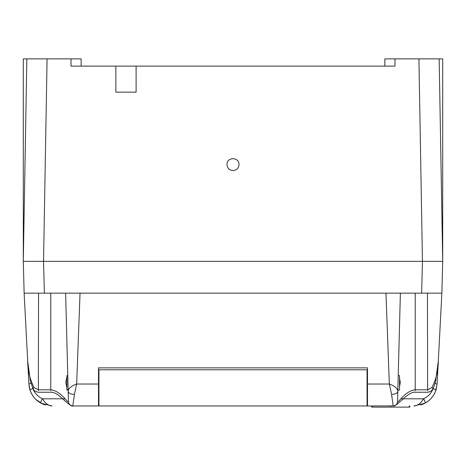 <?xml version="1.0" encoding="UTF-8"?>
<svg xmlns="http://www.w3.org/2000/svg" width="466" height="466" viewBox="0 0 466 466"><rect width="100%" height="100%" fill="white"/><g stroke="black" fill="none" stroke-linecap="round" stroke-linejoin="round"><path stroke-width="0.7" d="M28.904 384.159L27.692 361.092L30.36 381.054L33.051 388.592L34.041 387.531C29.812 379.097 27.698 370.284 27.692 361.092L24.133 293.161L23.3 261.344L43.256 261.344M398.22 375.596L399.531 375.596L399.531 390.059L397.842 390.059M367.062 369.783L367.062 405.968L393.467 405.909M400.993 398.809L423.53 398.809C424.94 400.754 425.394 402.228 424.893 403.241L413.994 405.968C417.606 405.723 420.786 403.34 423.53 398.809C428.126 396.63 431.365 393.17 433.246 388.434L433.572 387.328M34.997 398.517L34.373 397.818M33.226 396.345L32.445 395.191M31.705 393.939L31.245 393.048M30.808 392.11L30.069 390.193M30.966 383.297L28.898 384.036L29.993 389.966M45.313 404.977L42.272 403.824L35.934 399.478M435.034 383.297L437.096 384.165M439.822 332.211L437.102 384.036L436.001 389.995C433.846 396.042 430.141 400.457 424.893 403.241L424.887 403.241M65.007 398.809L42.47 398.809C45.214 403.34 48.394 405.723 52.006 405.968L41.107 403.241C40.606 402.228 41.06 400.754 42.47 398.809C37.874 396.63 34.635 393.17 32.754 388.434L33.045 388.434M32.428 387.328L32.754 388.434L29.999 389.995C32.154 396.042 35.859 400.457 41.107 403.241L41.113 403.241M435.931 390.193L435.127 392.255M434.761 393.042L434.295 393.939M433.712 394.935L433.386 395.459M431.627 397.818L431.003 398.517M424.38 403.509L423.728 403.824C426.011 402.711 428.079 401.308 429.926 399.612L430.042 399.496M367.499 405.968L367.499 367.866L98.501 367.866L98.501 405.968L367.062 405.968M42.272 403.824L41.62 403.509M38.363 401.523L37.962 401.22M67.78 375.596L66.9 375.596L66.9 390.059L68.153 389.955M98.938 369.783L98.938 405.968M390.788 405.968L390.788 407.121L409.806 407.121L409.806 405.968M372.241 405.968L372.241 407.121L371.775 407.121L371.775 405.968M428.038 401.22L427.637 401.523M423.728 403.824L420.687 404.977M372.241 407.121L390.788 407.121M433.031 388.434L436.001 389.995M136.107 66.108L115.859 66.108L115.859 92.14L136.107 92.14L136.107 66.108L394.976 66.108L394.976 58.879L439.164 58.879L442.7 261.344L442.7 58.879L439.164 58.879M226.965 164.451C227.28 168.162 229.295 170.212 233 170.591C236.705 170.212 238.72 168.162 239.035 164.451C239.198 156.826 226.802 156.826 226.965 164.451M115.859 66.108L71.024 66.108L71.024 58.879L81.148 58.879L81.148 66.108L71.024 66.108L81.148 66.108M33.424 261.344L23.3 261.344L26.836 58.879L71.024 58.879M26.836 58.879L23.3 58.879L23.3 261.344L442.7 261.344L432.576 261.344L442.7 261.344L441.867 293.161L438.308 361.092C438.302 370.284 436.188 379.097 431.959 387.531L427.642 389.797L427.642 390.706M384.852 66.108L384.852 58.879L384.852 66.108L394.976 66.108L384.852 66.108L384.852 58.879L394.976 58.879M422.744 261.344L432.576 261.344M66.9 387.945L65.735 382.429L66.9 376.994M34.041 387.531L38.358 389.797L50.777 389.797C61.314 391.021 67.972 403.731 68.461 401.686L65.619 293.161M441.867 293.161L24.133 293.161M50.777 293.161L50.777 390.706M38.556 293.161L38.358 390.706M80.041 293.161L76.651 384.036C71.205 385.93 68.386 388.399 68.193 391.446C68.659 393.269 70.733 394.259 74.414 394.399L72.812 405.915C70.273 405.624 68.822 404.214 68.461 401.686M44.375 293.161L43.542 261.344L422.458 261.344L418.922 58.879M397.888 390.059L397.539 401.686C398.028 403.731 404.68 391.021 415.223 389.797L427.642 389.797L427.444 293.161M399.531 378.107L400.265 382.429L399.531 386.803M98.501 384.036L76.651 384.036L74.414 394.399M367.499 384.036L389.349 384.036C394.795 385.93 397.615 388.399 397.807 391.446L400.381 293.161M397.539 401.686C397.178 404.214 395.727 405.624 393.188 405.915L393.281 405.968C393.846 406.637 396.141 405.164 400.154 401.541C401.651 400.597 410.103 391.37 415.223 392.244L427.642 392.244C430.514 391.749 432.279 390.537 432.949 388.592L431.959 387.531M393.188 405.915L391.586 394.399L389.349 384.036L385.959 293.161M397.807 391.446C397.341 393.269 395.267 394.259 391.586 394.399M415.223 390.706L415.223 293.161M367.062 398.809L367.499 398.809M98.501 398.809L98.938 398.809M409.334 405.968L409.334 407.121M43.542 261.344L47.078 58.879M422.458 261.344L421.625 293.161M28.898 384.036C29.323 387.794 29.859 390.24 30.5 391.37M367.062 375.596L367.499 375.596M435.5 391.37L437.102 384.036M98.501 375.596L98.938 375.596M367.062 390.059L367.499 390.059M98.501 390.059L98.938 390.059M98.501 405.968L72.719 405.968C72.178 406.661 69.871 405.17 65.799 401.5C63.079 399.659 56.718 391.854 50.777 392.238L38.358 392.244C35.486 391.749 33.721 390.537 33.051 388.592M98.501 369.783L367.499 369.783M432.949 388.592C433.724 387.363 434.615 384.875 435.623 381.13L438.308 361.092"/></g></svg>
